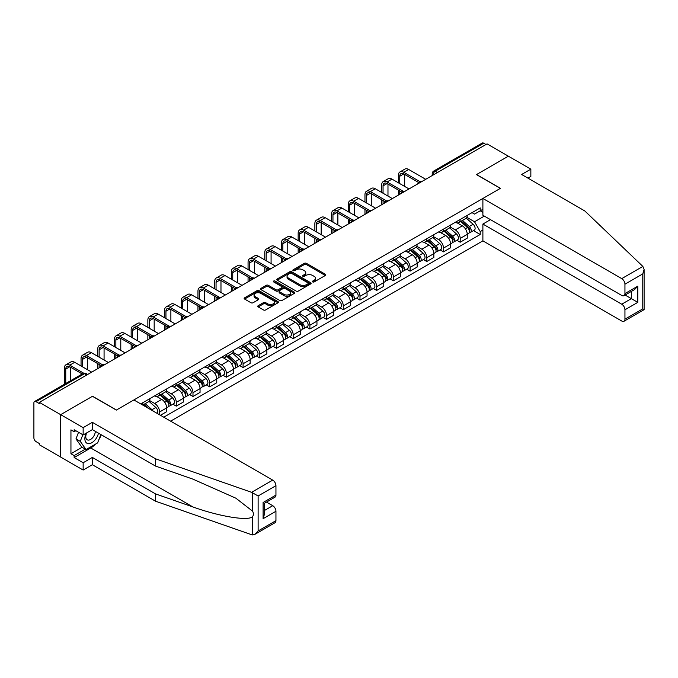 <?xml version="1.0" encoding="UTF-8"?>
<svg xmlns="http://www.w3.org/2000/svg" width="678" height="678" viewBox="0 0 678 678"><rect width="100%" height="100%" fill="white"/><g stroke="black" fill="none" stroke-linecap="round" stroke-linejoin="round"><path stroke-width="1.02" d="M312.702 281.921A1.042 0.602 0 0 0 314.168 281.921L325.338 275.471A1.483 0.856 0 0 0 325.771 274.87A1.483 0.856 0 0 0 325.338 274.259L306.422 263.344A1.483 0.856 0 0 0 304.32 263.344L293.15 269.785A1.042 0.602 0 0 0 292.845 270.208A1.042 0.602 0 0 0 293.15 270.632A1.042 0.602 0 0 0 294.625 270.632L296.066 269.802A4.754 2.746 0 0 1 302.795 269.802L304.371 270.708A4.754 2.746 0 0 1 305.761 272.649A4.754 2.746 0 0 1 304.371 274.59L302.93 275.429A1.042 0.602 0 0 0 302.625 275.853A1.042 0.602 0 0 0 302.93 276.277A1.042 0.602 0 0 0 304.397 276.277L305.846 275.446A4.754 2.746 0 0 1 312.566 275.446L314.143 276.353A4.754 2.746 0 0 1 315.533 278.294A4.754 2.746 0 0 1 314.143 280.234L312.702 281.073A1.042 0.602 0 0 0 312.397 281.497A1.042 0.602 0 0 0 312.702 281.921L312.702 281.073M258.191 305.685A1.483 0.856 0 0 0 257.75 306.295A1.483 0.856 0 0 0 258.191 306.897L263.496 309.965A1.483 0.856 0 0 0 265.598 309.965L277.997 302.803A1.483 0.856 0 0 0 278.429 302.193A1.483 0.856 0 0 0 277.997 301.591L259.081 290.667A1.483 0.856 0 0 0 256.979 290.667L244.58 297.828A1.483 0.856 0 0 0 244.148 298.439A1.483 0.856 0 0 0 244.58 299.04L250.987 302.744A1.483 0.856 0 0 0 253.089 302.744L258.394 299.676A1.483 0.856 0 0 0 258.835 299.074A1.483 0.856 0 0 0 258.394 298.464L255.216 296.633A3.975 2.297 0 0 1 254.055 295.006A3.975 2.297 0 0 1 256.513 292.888A3.975 2.297 0 0 1 260.844 293.388L273.293 300.574A3.975 2.297 0 0 1 274.454 302.193A3.975 2.297 0 0 1 272.005 304.32A3.975 2.297 0 0 1 267.674 303.82L265.598 302.625A1.483 0.856 0 0 0 263.496 302.625L258.191 305.685L258.191 306.897M39.358 402.359L487.058 143.889L508.364 156.186L476.465 174.602L500.33 188.391L116.438 410.029L92.564 396.24L60.664 414.665L39.358 402.359L39.358 403.596L36.044 401.681A3.026 1.746 -120 0 0 34.527 401.537A3.026 1.746 -120 0 0 33.9 402.918L33.9 437.903A3.026 1.746 -120 0 0 36.044 441.615L39.358 443.531L39.358 444.76L60.664 457.065L60.664 414.665L60.664 457.065L83.148 470.04L83.148 462.752L92.352 457.43L92.352 464.727L83.148 470.04M296.176 291.091A1.483 0.856 0 0 0 298.278 291.091L310.677 283.938A1.483 0.856 0 0 0 311.109 283.328A1.483 0.856 0 0 0 310.677 282.726L291.76 271.802A1.483 0.856 0 0 0 289.659 271.802L277.26 278.963A1.483 0.856 0 0 0 276.827 279.565A1.483 0.856 0 0 0 277.26 280.175L296.176 291.091M274.048 282.141A1.042 0.602 0 0 1 275.107 282.294L294.32 293.379L281.938 300.532A1.483 0.856 0 0 1 279.836 300.532L260.92 289.608L260.92 288.396A1.483 0.856 0 0 0 260.488 289.006A1.483 0.856 0 0 0 260.92 289.608M260.92 288.396L266.225 285.328A1.483 0.856 0 0 1 268.327 285.328L275.997 289.76A1.483 0.856 0 0 0 278.099 289.76L281.624 287.726A1.483 0.856 0 0 0 282.056 287.125A1.483 0.856 0 0 0 281.624 286.514L273.632 281.904A1.042 0.602 0 0 1 273.327 281.48A1.042 0.602 0 0 1 273.971 280.921A1.042 0.602 0 0 1 275.107 281.056L294.337 292.159A1.483 0.856 0 0 1 294.769 292.76A1.483 0.856 0 0 1 294.337 293.371L294.337 292.159M170.61 421.157L482.889 240.859L621.734 321.025A4.543 2.619 -120 0 0 624.006 321.253A4.543 2.619 -120 0 0 624.947 319.169L624.947 309.778A4.543 2.619 -120 0 0 621.734 304.21L631.371 298.651L637.795 302.363L624.947 309.778M437.496 172.5L435.242 171.203A3.026 1.746 60 0 0 433.734 171.051L482.228 143.058A3.026 1.746 60 0 1 483.745 143.202L435.242 171.203A3.026 1.746 120 0 0 433.106 174.916L433.106 175.034M485.99 144.507L483.745 143.202M460.192 219.477A6.966 4.017 60 0 1 458.743 222.604L465.811 218.519A6.966 4.017 -120 0 0 467.252 215.401M450.158 226.977L455.269 229.918A6.966 4.017 60 0 1 460.192 238.453L467.252 234.376A6.966 4.017 -120 0 0 462.328 225.842L457.269 222.926M467.252 234.376L467.252 238.139L460.192 242.224L456.803 240.266M458.743 222.604A6.966 4.017 60 0 1 455.319 222.291M460.192 238.453L460.192 242.224M443.488 229.122A6.966 4.017 60 0 1 442.048 232.24L449.116 228.164A6.966 4.017 -120 0 0 450.556 225.037M440.098 249.911L443.488 251.86L450.556 247.784L450.556 244.012A6.966 4.017 -120 0 0 445.632 235.486L440.573 232.562M442.048 232.24A6.966 4.017 60 0 1 438.615 231.927M433.462 236.614L438.564 239.563A6.966 4.017 60 0 1 443.488 248.097L443.488 251.86M426.784 238.758A6.966 4.017 60 0 1 425.343 241.885L432.411 237.809A6.966 4.017 -120 0 0 433.852 234.681M423.403 259.547L426.784 261.505L433.852 257.428L433.852 253.657A6.966 4.017 -120 0 0 428.928 245.122L423.869 242.207M425.343 241.885A6.966 4.017 60 0 1 421.919 241.571M416.758 246.258L421.86 249.207A6.966 4.017 60 0 1 426.784 257.733L426.784 261.505M410.088 248.402A6.966 4.017 60 0 1 408.648 251.53L415.707 247.453A6.966 4.017 -120 0 0 417.156 244.326M406.698 269.191L410.088 271.149L417.156 267.064L417.156 263.301A6.966 4.017 -120 0 0 412.232 254.767L407.173 251.852M408.648 251.53A6.966 4.017 60 0 1 405.215 251.216M400.062 255.903L405.164 258.843A6.966 4.017 60 0 1 410.088 267.378L410.088 271.149M393.384 258.047A6.966 4.017 60 0 1 391.943 261.174L399.011 257.089A6.966 4.017 -120 0 0 400.452 253.962M390.003 278.836L393.384 280.785L400.452 276.709L400.452 272.937A6.966 4.017 -120 0 0 395.528 264.412L390.469 261.488M391.943 261.174A6.966 4.017 60 0 1 388.519 260.852M383.358 265.547L388.46 268.488A6.966 4.017 60 0 1 393.384 277.022L393.384 280.785M376.688 267.683A6.966 4.017 60 0 1 375.248 270.81L382.307 266.734A6.966 4.017 -120 0 0 383.748 263.606M373.298 288.472L376.688 290.43L383.756 286.353L383.756 282.582A6.966 4.017 -120 0 0 378.824 274.056L373.773 271.132M375.248 270.81A6.966 4.017 60 0 1 371.815 270.497M366.662 275.183L371.764 278.133A6.966 4.017 60 0 1 376.688 286.658L376.688 290.43M359.984 277.327A6.966 4.017 60 0 1 358.543 280.455L365.611 276.378A6.966 4.017 -120 0 0 367.052 273.251M356.603 298.117L359.984 300.074L367.052 295.989L367.052 292.226A6.966 4.017 -120 0 0 362.128 283.692L357.069 280.777M358.543 280.455A6.966 4.017 60 0 1 355.119 280.141M349.958 284.828L355.06 287.777A6.966 4.017 60 0 1 359.984 296.303L359.984 300.074M343.288 286.972A6.966 4.017 60 0 1 341.848 290.099L348.907 286.014A6.966 4.017 -120 0 0 350.348 282.887M339.898 307.761L343.288 309.719L350.348 305.634L350.348 301.863A6.966 4.017 -120 0 0 345.424 293.337L340.373 290.413M341.848 290.099A6.966 4.017 60 0 1 338.415 289.786M333.262 294.472L338.364 297.413A6.966 4.017 60 0 1 343.288 305.947L343.288 309.719M326.584 296.608A6.966 4.017 60 0 1 325.143 299.735L332.212 295.659A6.966 4.017 -120 0 0 333.652 292.532M323.194 317.397L326.584 319.355L333.652 315.278L333.652 311.507A6.966 4.017 -120 0 0 328.728 302.981L323.669 300.057M325.143 299.735A6.966 4.017 60 0 1 321.711 299.422M316.558 304.108L321.66 307.058A6.966 4.017 60 0 1 326.584 315.584L326.584 319.355M309.888 306.253A6.966 4.017 60 0 1 308.439 309.38L315.507 305.303A6.966 4.017 -120 0 0 316.948 302.176M306.498 327.042L309.888 329L316.948 324.923L316.948 321.152A6.966 4.017 -120 0 0 312.024 312.617L306.973 309.702M308.439 309.38A6.966 4.017 60 0 1 305.015 309.066M299.854 313.753L304.964 316.702A6.966 4.017 60 0 1 309.888 325.228L309.888 329M293.184 315.897A6.966 4.017 60 0 1 291.743 319.024L298.812 314.939A6.966 4.017 -120 0 0 300.252 311.812M289.794 336.686L293.184 338.644L300.252 334.559L300.252 330.788A6.966 4.017 -120 0 0 295.328 322.262L290.269 319.338M291.743 319.024A6.966 4.017 60 0 1 288.311 318.711M283.158 323.398L288.26 326.338A6.966 4.017 60 0 1 293.184 334.873L293.184 338.644M276.48 325.533A6.966 4.017 60 0 1 275.039 328.661L282.107 324.584A6.966 4.017 -120 0 0 283.548 321.457M273.098 346.322L276.488 348.28L283.548 344.204L283.548 340.432A6.966 4.017 -120 0 0 278.624 331.906L273.565 328.983M275.039 328.661A6.966 4.017 60 0 1 271.615 328.347M266.454 333.034L271.556 335.983A6.966 4.017 60 0 1 276.488 344.509L276.488 348.28M259.784 335.178A6.966 4.017 60 0 1 258.343 338.305L265.403 334.229A6.966 4.017 -120 0 0 266.852 331.101M256.394 355.967L259.784 357.925L266.852 353.848L266.852 350.077A6.966 4.017 -120 0 0 261.928 341.543L256.869 338.627M258.343 338.305A6.966 4.017 60 0 1 254.911 337.991M249.758 342.678L254.86 345.627A6.966 4.017 60 0 1 259.784 354.153L259.784 357.925M243.08 344.822A6.966 4.017 60 0 1 241.639 347.95L248.707 343.865A6.966 4.017 -120 0 0 250.148 340.746M239.698 365.611L243.08 367.569L250.148 363.484L250.148 359.713A6.966 4.017 -120 0 0 245.224 351.187L240.165 348.263M241.639 347.95A6.966 4.017 60 0 1 238.215 347.636M233.054 352.323L238.156 355.264A6.966 4.017 60 0 1 243.08 363.798L243.08 367.569M226.384 354.467A6.966 4.017 60 0 1 224.943 357.586L232.003 353.509A6.966 4.017 -120 0 0 233.452 350.382M222.994 375.256L226.384 377.205L233.452 373.129L233.452 369.357A6.966 4.017 -120 0 0 228.528 360.832L223.469 357.908M224.943 357.586A6.966 4.017 60 0 1 221.511 357.272M216.358 361.959L221.46 364.908A6.966 4.017 60 0 1 226.384 373.434L226.384 377.205M209.68 364.103A6.966 4.017 60 0 1 208.239 367.23L215.307 363.154A6.966 4.017 -120 0 0 216.748 360.026M206.298 384.892L209.68 386.85L216.748 382.773L216.748 379.002A6.966 4.017 -120 0 0 211.824 370.468L206.765 367.552M208.239 367.23A6.966 4.017 60 0 1 204.815 366.917M199.654 371.603L204.756 374.553A6.966 4.017 60 0 1 209.68 383.078L209.68 386.85M192.984 373.748A6.966 4.017 60 0 1 191.543 376.875L198.603 372.79A6.966 4.017 -120 0 0 200.044 369.671M189.594 394.537L192.984 396.494L200.044 392.409L200.044 388.647A6.966 4.017 -120 0 0 195.12 380.112L190.069 377.197M191.543 376.875A6.966 4.017 60 0 1 188.111 376.561M182.958 381.248L188.06 384.189A6.966 4.017 60 0 1 192.984 392.723L192.984 396.494M176.28 383.392A6.966 4.017 60 0 1 174.839 386.511L181.907 382.434A6.966 4.017 -120 0 0 183.348 379.307M172.89 404.181L176.28 406.13L183.348 402.054L183.348 398.283A6.966 4.017 -120 0 0 178.424 389.757L173.365 386.833M174.839 386.511A6.966 4.017 60 0 1 171.407 386.197M166.254 390.884L171.356 393.833A6.966 4.017 60 0 1 176.28 402.368L176.28 406.13M159.584 393.028A6.966 4.017 60 0 1 158.135 396.155L165.203 392.079A6.966 4.017 -120 0 0 166.644 388.952M160.44 415.283L166.644 411.699L166.644 407.927A6.966 4.017 -120 0 0 161.72 399.393L156.669 396.477M158.135 396.155A6.966 4.017 60 0 1 154.711 395.842M149.55 400.529L154.66 403.478A6.966 4.017 60 0 1 159.584 412.004L159.584 414.783M142.727 405.054L148.507 401.723A6.966 4.017 -120 0 0 149.948 398.596M142.88 402.673A6.966 4.017 60 0 1 142.363 404.842M482.889 212.367L480.21 210.824L474.532 214.095L472.015 212.646M466.862 217.333L474.532 221.765L484.329 216.104M482.889 230.045L480.21 231.588L474.532 221.765M163.754 417.199L480.21 234.495L480.21 231.588M482.889 209.282L480.21 210.824L480.21 207.917L140.736 403.91M473.498 230.622L480.21 234.495M313.117 282.065L314.143 281.472A4.754 2.746 0 0 0 315.533 279.531L315.533 278.294M305.761 272.649L305.761 273.887A4.754 2.746 0 0 1 304.371 275.827L303.346 276.421M325.313 275.488L306.422 264.573A1.483 0.856 0 0 0 304.32 264.573L293.566 270.785M310.66 283.946L291.76 273.039A1.483 0.856 0 0 0 289.659 273.039L277.277 280.184L277.26 278.963M308.049 283.751A1.042 0.602 0 0 0 308.354 283.328A1.042 0.602 0 0 0 308.049 282.904L291.447 273.319A1.042 0.602 0 0 0 289.972 273.319L288.455 274.2A4.754 2.746 0 0 0 287.057 276.141A4.754 2.746 0 0 0 288.455 278.082L299.803 284.633A4.754 2.746 0 0 0 306.524 284.633L308.049 283.751L308.049 284.989A1.042 0.602 0 0 0 308.354 284.565L308.354 283.328M287.057 276.141L287.057 277.378A4.754 2.746 0 0 0 288.455 279.319L288.455 278.082M308.049 284.989L306.524 285.87A4.754 2.746 0 0 1 299.803 285.87L288.455 279.319M260.937 289.616L266.225 286.565L266.225 285.328M282.056 287.125L282.056 288.353A1.483 0.856 0 0 1 281.624 288.964L278.099 290.998A1.483 0.856 0 0 1 275.997 290.998L268.327 286.565A1.483 0.856 0 0 0 266.225 286.565M283.963 294.354A3.975 2.297 0 0 0 288.294 294.854A3.975 2.297 0 0 0 290.743 292.735A3.975 2.297 0 0 0 289.582 291.108L285.192 288.574A1.483 0.856 0 0 0 283.09 288.574L279.573 290.608A1.483 0.856 0 0 0 279.133 291.218A1.483 0.856 0 0 0 279.573 291.82L283.963 294.354L283.963 295.591A3.975 2.297 0 0 0 288.294 296.091A3.975 2.297 0 0 0 290.743 293.972L290.743 292.735M279.133 291.218L279.133 292.455A1.483 0.856 0 0 0 279.573 293.057L279.573 291.82M283.963 295.591L279.573 293.057M274.454 302.193L274.454 303.43A3.975 2.297 0 0 1 272.005 305.558A3.975 2.297 0 0 1 267.674 305.058L265.598 303.854A1.483 0.856 0 0 0 263.496 303.854L258.208 306.914M254.055 295.006L254.055 296.244A3.975 2.297 0 0 0 255.216 297.871L255.216 296.633M258.377 299.693L255.216 297.871M277.997 301.591L277.997 302.803L259.081 291.904A1.483 0.856 0 0 0 256.979 291.904L244.597 299.057L244.58 297.828M460.676 221.494L467.481 227.562A3.788 2.187 60 0 1 468.668 233.418L467.252 234.232M460.854 221.655L464.057 223.503M461.362 221.096L468.93 227.85A1.814 1.051 60 0 1 469.498 230.664A1.814 1.051 60 0 1 469.337 230.723M462.489 220.443L469.295 226.511A3.788 2.187 60 0 1 470.481 232.368A3.788 2.187 60 0 1 469.345 232.486M466.286 218.163L473.151 224.291A3.788 2.187 60 0 1 474.337 230.139L470.481 232.368M399.757 183.594L399.757 176.246A5.678 3.28 60 0 1 400.935 173.644A5.678 3.28 60 0 1 403.774 173.924L418.521 182.441M425.716 179.306L408.698 169.475A7.644 4.415 -120 0 0 404.876 169.093L399.952 171.941A7.644 4.415 -120 0 0 398.367 175.441L398.367 182.797M419.902 181.628L403.774 172.314A7.644 4.415 -120 0 0 399.952 171.941M398.367 190.086L398.367 195.095M399.757 194.289L399.757 190.891M404.681 186.442L404.681 174.449M443.971 231.13L450.777 237.207A3.788 2.187 60 0 1 451.963 243.055L450.556 243.877M444.149 231.291L447.353 233.139M444.658 230.74L452.234 237.495A1.814 1.051 60 0 1 452.802 240.3A1.814 1.051 60 0 1 452.633 240.368M445.793 230.079L452.599 236.156A3.788 2.187 60 0 1 453.785 242.004A3.788 2.187 60 0 1 452.641 242.131M449.582 227.808L456.447 233.927A3.788 2.187 60 0 1 457.642 239.783L453.785 242.004M427.267 240.775L434.073 246.843A3.788 2.187 60 0 1 435.268 252.699L433.852 253.513M427.454 240.936L430.657 242.783M427.954 240.376L435.53 247.139A1.814 1.051 60 0 1 436.098 249.945A1.814 1.051 60 0 1 435.937 250.013M429.089 239.724L435.895 245.8A3.788 2.187 60 0 1 437.081 251.648A3.788 2.187 60 0 1 435.937 251.767M432.886 237.444L439.751 243.571A3.788 2.187 60 0 1 440.937 249.428L437.081 251.648M642.863 266.429L644.1 269.42L642.769 273.895L624.947 284.192A4.543 2.619 -120 0 0 621.734 278.624L642.863 266.429L584.8 210.943L521.636 174.483L530.849 169.161L508.364 156.186L476.566 174.543L500.44 188.323L482.889 198.459L621.734 278.624M530.849 169.161L530.849 176.458L527.95 178.128M482.889 240.859L482.889 224.054L621.734 304.21M482.889 198.459L482.889 215.273L621.734 295.439A4.543 2.619 -120 0 0 624.006 295.659A4.543 2.619 -120 0 0 624.947 293.582L624.947 284.192M490.482 219.664L482.889 224.054M625.099 295.032L631.371 298.651L631.371 291.413M624.947 293.582L637.795 286.167L634.583 289.557L624.006 295.659M624.947 319.169L642.769 308.88L643.447 309.27M92.352 457.43L155.516 493.898L155.516 501.195L251.606 534.713L254.911 534.34L258.123 530.95L275.946 520.662A4.543 2.619 60 0 1 275.005 522.738L254.911 534.34M155.516 493.898L192.849 506.924C219.367 516.56 249.08 521.348 252.563 516.543C253.725 515.077 253.725 513.28 252.563 511.161L235.885 498.203L192.849 479.109L155.516 466.083L92.352 429.623L83.148 434.937L74.156 429.742L74.156 431.725L70.944 429.869L70.944 453.726L74.156 455.582L85.284 449.15M155.516 501.195L92.352 464.727M275.946 485.677L258.123 495.974L251.606 492.321L155.516 458.794L92.352 422.326L83.148 427.64L60.664 414.665L92.462 396.308L116.328 410.088L133.888 399.952L272.734 480.117A4.543 2.619 60 0 1 275.946 485.677L275.946 495.076A4.543 2.619 60 0 1 275.005 497.152L264.437 503.262L264.437 514.204L263.106 518.687L263.106 502.491C264.835 503.491 264.835 503.491 263.106 502.491L275.946 495.076M83.148 427.64L83.148 434.937M95.462 444.141A17.035 9.831 -60 0 1 90.742 447.98L74.156 457.557L83.148 462.752M74.156 457.557L74.156 455.582M92.352 422.326L92.352 429.623M155.516 458.794L155.516 466.083M264.437 510.5L272.734 505.703A4.543 2.619 60 0 1 275.946 511.271L275.946 520.662M272.734 505.703L266.471 502.084M101.268 434.768A17.035 9.831 -60 0 1 98.844 439.683M75.868 430.733L74.156 431.725M70.944 453.726L82.08 447.294M86.208 433.166A9.839 5.678 120 0 0 84.86 438.708A9.839 5.678 120 0 0 90.801 443.226A9.839 5.678 120 0 0 98.48 433.157M86.733 432.861A6.738 3.89 120 0 0 85.784 436.708A6.738 3.89 120 0 0 87.182 439.793A6.738 3.89 120 0 0 92.327 438.039A6.738 3.89 120 0 0 95.31 431.327M100.853 434.522L97.598 442.912L86.038 449.582L81.758 447.107L75.978 438.886L78.538 432.276M86.038 449.582L80.258 441.361L82.826 434.751M75.978 438.886L80.258 441.361M383.053 193.238L383.053 185.882A5.678 3.28 60 0 1 384.231 183.289A5.678 3.28 60 0 1 387.07 183.569L401.817 192.077M409.02 188.942L391.994 179.119A7.644 4.415 -120 0 0 388.172 178.738L383.248 181.577A7.644 4.415 -120 0 0 381.663 185.077L381.663 192.433M403.198 191.272L387.07 181.958A7.644 4.415 -120 0 0 383.248 181.577M381.663 199.73L381.663 204.739M383.053 203.934L383.053 200.535M387.977 196.086L387.977 184.094M366.357 202.883L366.357 195.527A5.678 3.28 60 0 1 367.535 192.925A5.678 3.28 60 0 1 370.374 193.205L385.121 201.722M392.316 198.586L375.298 188.755A7.644 4.415 -120 0 0 371.476 188.382L366.544 191.221A7.644 4.415 -120 0 0 364.967 194.722L364.967 202.078M386.502 200.917L370.374 191.603A7.644 4.415 -120 0 0 366.544 191.221M364.967 209.375L364.967 214.375M366.357 213.57L366.357 210.172M371.281 205.722L371.281 193.73M410.571 250.419L417.377 256.487A3.788 2.187 60 0 1 418.563 262.344L417.148 263.157M410.749 250.58L413.953 252.428M411.258 250.021L418.826 256.776A1.814 1.051 60 0 1 419.402 259.589A1.814 1.051 60 0 1 419.233 259.649M412.394 249.368L419.199 255.436A3.788 2.187 60 0 1 420.385 261.293A3.788 2.187 60 0 1 419.241 261.411M416.182 247.089L423.047 253.216A3.788 2.187 60 0 1 424.242 259.064L420.385 261.293M393.867 260.055L400.673 266.132A3.788 2.187 60 0 1 401.868 271.98L400.452 272.802M394.054 260.216L397.257 262.072M394.554 259.666L402.13 266.42A1.814 1.051 60 0 1 402.698 269.225A1.814 1.051 60 0 1 402.537 269.293M395.689 259.004L402.495 265.081A3.788 2.187 60 0 1 403.681 270.929A3.788 2.187 60 0 1 402.537 271.056M399.486 256.733L406.351 262.852A3.788 2.187 60 0 1 407.537 268.708L403.681 270.929M377.171 269.7L383.977 275.776A3.788 2.187 60 0 1 385.163 281.624L383.748 282.438M377.349 269.861L380.553 271.709M377.858 269.302L385.426 276.065A1.814 1.051 60 0 1 386.002 278.87A1.814 1.051 60 0 1 385.833 278.938M378.994 268.649L385.799 274.726A3.788 2.187 60 0 1 386.985 280.573A3.788 2.187 60 0 1 385.841 280.7M382.782 266.369L389.647 272.497A3.788 2.187 60 0 1 390.833 278.353L386.985 280.573M349.653 212.519L349.653 205.171A5.678 3.28 60 0 1 350.831 202.569A5.678 3.28 60 0 1 353.67 202.849L368.417 211.367M375.62 208.231L358.594 198.4A7.644 4.415 -120 0 0 354.772 198.018L349.848 200.866A7.644 4.415 -120 0 0 348.263 204.366L348.263 211.722M369.798 210.553L353.67 201.239A7.644 4.415 -120 0 0 349.848 200.866M348.263 219.011L348.263 224.02M349.653 223.215L349.653 219.816M354.577 215.367L354.577 203.375M332.957 222.164L332.957 214.807A5.678 3.28 60 0 1 334.135 212.214A5.678 3.28 60 0 1 336.966 212.494L351.721 221.011M358.916 217.867L341.898 208.044A7.644 4.415 -120 0 0 338.068 207.663L333.144 210.502A7.644 4.415 -120 0 0 331.567 214.002L331.567 221.359M353.102 220.197L336.966 210.883A7.644 4.415 -120 0 0 333.144 210.502M331.567 228.656L331.567 233.664M332.957 232.859L332.957 229.461M337.881 225.011L337.881 213.019M316.253 231.808L316.253 224.452A5.678 3.28 60 0 1 317.431 221.85A5.678 3.28 60 0 1 320.27 222.13L335.017 230.647M342.212 227.511L325.194 217.68A7.644 4.415 -120 0 0 321.372 217.307L316.448 220.147A7.644 4.415 -120 0 0 314.863 223.647L314.863 231.003M336.398 229.842L320.27 220.528A7.644 4.415 -120 0 0 316.448 220.147M314.863 238.3L314.863 243.3M316.253 242.495L316.253 239.097M321.177 234.647L321.177 222.655M360.467 279.344L367.273 285.413A3.788 2.187 60 0 1 368.459 291.269L367.052 292.082M360.654 279.506L363.849 281.353M361.154 278.946L368.73 285.701A1.814 1.051 60 0 1 369.298 288.514A1.814 1.051 60 0 1 369.137 288.574M362.289 278.294L369.095 284.362A3.788 2.187 60 0 1 370.281 290.218A3.788 2.187 60 0 1 369.137 290.337M366.086 276.014L372.951 282.141A3.788 2.187 60 0 1 374.137 287.989L370.281 290.218M299.557 241.444L299.557 234.096A5.678 3.28 60 0 1 300.727 231.495A5.678 3.28 60 0 1 303.566 231.774L318.321 240.292M325.516 237.156L308.49 227.325A7.644 4.415 -120 0 0 304.668 226.944L299.744 229.791A7.644 4.415 -120 0 0 298.159 233.291L298.159 240.648M319.702 239.478L303.566 230.173A7.644 4.415 -120 0 0 299.744 229.791M298.159 247.936L298.159 252.945M299.557 252.14L299.557 248.741M304.481 244.292L304.481 232.3M343.771 288.981L350.577 295.057A3.788 2.187 60 0 1 351.763 300.913L350.348 301.727M343.949 289.142L347.153 290.998M344.458 288.591L352.026 295.345A1.814 1.051 60 0 1 352.602 298.151A1.814 1.051 60 0 1 352.433 298.218M345.585 287.93L352.391 294.006A3.788 2.187 60 0 1 353.585 299.862A3.788 2.187 60 0 1 352.441 299.981M349.382 285.658L356.247 291.777A3.788 2.187 60 0 1 357.433 297.634L353.585 299.862M282.853 251.089L282.853 243.733A5.678 3.28 60 0 1 284.031 241.139A5.678 3.28 60 0 1 286.87 241.419L301.617 249.936M308.812 246.792L291.794 236.969A7.644 4.415 -120 0 0 287.972 236.588L283.048 239.436A7.644 4.415 -120 0 0 281.463 242.936L281.463 250.284M302.998 249.123L286.87 239.809A7.644 4.415 -120 0 0 283.048 239.436M281.463 257.581L281.463 262.589M282.853 261.784L282.853 258.386M287.777 253.936L287.777 241.944M327.067 298.625L333.873 304.702A3.788 2.187 60 0 1 335.059 310.549L333.652 311.363M327.245 298.786L330.449 300.634M327.754 298.227L335.33 304.99A1.814 1.051 60 0 1 335.898 307.795A1.814 1.051 60 0 1 335.729 307.863M328.889 297.574L335.695 303.651A3.788 2.187 60 0 1 336.881 309.499A3.788 2.187 60 0 1 335.737 309.626M332.686 295.294L339.551 301.422A3.788 2.187 60 0 1 340.737 307.278L336.881 309.499M266.157 260.733L266.157 253.377A5.678 3.28 60 0 1 267.327 250.775A5.678 3.28 60 0 1 270.166 251.063L284.913 259.572M292.116 256.437L275.09 246.606A7.644 4.415 -120 0 0 271.268 246.233L266.344 249.072A7.644 4.415 -120 0 0 264.759 252.572L264.759 259.928M286.302 258.767L270.166 249.453A7.644 4.415 -120 0 0 266.344 249.072M264.759 267.225L264.759 272.225M266.157 271.429L266.157 268.022M271.081 263.572L271.081 251.589M310.371 308.27L317.177 314.338A3.788 2.187 60 0 1 318.363 320.194L316.948 321.008M310.549 308.431L313.753 310.278M311.058 307.871L318.626 314.626A1.814 1.051 60 0 1 319.194 317.44A1.814 1.051 60 0 1 319.033 317.507M312.185 307.219L318.991 313.287A3.788 2.187 60 0 1 320.186 319.143A3.788 2.187 60 0 1 319.041 319.262M315.982 304.939L322.847 311.066A3.788 2.187 60 0 1 324.033 316.914L320.186 319.143M249.453 270.378L249.453 263.022A5.678 3.28 60 0 1 250.631 260.42A5.678 3.28 60 0 1 253.47 260.699L268.217 269.217M275.412 266.081L258.394 256.25A7.644 4.415 -120 0 0 254.572 255.869L249.648 258.716A7.644 4.415 -120 0 0 248.063 262.216L248.063 269.573M269.598 268.403L253.47 259.098A7.644 4.415 -120 0 0 249.648 258.716M248.063 276.861L248.063 281.87M249.453 281.065L249.453 277.666M254.377 273.217L254.377 261.225M293.667 317.906L300.473 323.982A3.788 2.187 60 0 1 301.659 329.839L300.252 330.652M293.845 318.067L297.049 319.923M294.354 317.516L301.93 324.27A1.814 1.051 60 0 1 302.498 327.076A1.814 1.051 60 0 1 302.329 327.143M295.489 316.863L302.295 322.931A3.788 2.187 60 0 1 303.481 328.788A3.788 2.187 60 0 1 302.337 328.906M299.286 314.584L306.151 320.702A3.788 2.187 60 0 1 307.337 326.559L303.481 328.788M232.749 280.014L232.749 272.658A5.678 3.28 60 0 1 233.927 270.064A5.678 3.28 60 0 1 236.766 270.344L251.513 278.861M258.716 275.717L241.69 265.895A7.644 4.415 -120 0 0 237.868 265.513L232.944 268.361A7.644 4.415 -120 0 0 231.359 271.861L231.359 279.209M252.894 278.048L236.766 268.734A7.644 4.415 -120 0 0 232.944 268.361M231.359 286.506L231.359 291.515M232.749 290.709L232.749 287.311M237.681 282.862L237.681 270.869M276.971 327.55L283.768 333.627A3.788 2.187 60 0 1 284.963 339.475L283.548 340.288M277.149 327.711L280.353 329.559M277.658 327.152L285.226 333.915A1.814 1.051 60 0 1 285.794 336.72A1.814 1.051 60 0 1 285.633 336.788M278.785 326.499L285.591 332.576A3.788 2.187 60 0 1 286.777 338.424A3.788 2.187 60 0 1 285.641 338.551M282.582 324.22L289.447 330.347A3.788 2.187 60 0 1 290.633 336.203L286.777 338.424M216.053 289.659L216.053 282.302A5.678 3.28 60 0 1 217.231 279.7A5.678 3.28 60 0 1 220.07 279.989L234.817 288.497M242.012 285.362L224.994 275.539A7.644 4.415 -120 0 0 221.172 275.158L216.248 277.997A7.644 4.415 -120 0 0 214.663 281.497L214.663 288.853M236.198 287.692L220.07 278.378A7.644 4.415 -120 0 0 216.248 277.997M214.663 296.15L214.663 301.151M216.053 300.354L216.053 296.947M220.977 292.498L220.977 280.514M260.267 337.195L267.073 343.263A3.788 2.187 60 0 1 268.259 349.119L266.844 349.933M260.445 337.356L263.649 339.203M260.954 336.796L268.522 343.551A1.814 1.051 60 0 1 269.098 346.365A1.814 1.051 60 0 1 268.929 346.433M262.089 336.144L268.895 342.212A3.788 2.187 60 0 1 270.081 348.068A3.788 2.187 60 0 1 268.937 348.187M265.878 333.864L272.742 339.992A3.788 2.187 60 0 1 273.937 345.839L270.081 348.068M199.349 299.303L199.349 291.947A5.678 3.28 60 0 1 200.527 289.345A5.678 3.28 60 0 1 203.366 289.625L218.113 298.142M225.316 295.006L208.29 285.175A7.644 4.415 -120 0 0 204.468 284.802L199.544 287.642A7.644 4.415 -120 0 0 197.959 291.142L197.959 298.498M219.494 297.337L203.366 288.023A7.644 4.415 -120 0 0 199.544 287.642M197.959 305.786L197.959 310.795M199.349 309.99L199.349 306.592M204.273 302.142L204.273 290.15M243.563 346.839L250.368 352.907A3.788 2.187 60 0 1 251.563 358.764L250.148 359.577M243.749 347L246.953 348.848M244.25 346.441L251.826 353.196A1.814 1.051 60 0 1 252.394 356.009A1.814 1.051 60 0 1 252.233 356.069M245.385 345.788L252.191 351.857A3.788 2.187 60 0 1 253.377 357.713A3.788 2.187 60 0 1 252.233 357.831M249.182 343.509L256.047 349.636A3.788 2.187 60 0 1 257.233 355.484L253.377 357.713M182.653 308.939L182.653 301.583A5.678 3.28 60 0 1 183.831 298.99A5.678 3.28 60 0 1 186.662 299.269L201.417 307.787M208.612 304.642L191.594 294.82A7.644 4.415 -120 0 0 187.764 294.438L182.84 297.286A7.644 4.415 -120 0 0 181.263 300.786L181.263 308.143M202.798 306.973L186.662 297.659A7.644 4.415 -120 0 0 182.84 297.286M181.263 315.431L181.263 320.44M182.653 319.635L182.653 316.236M187.577 311.787L187.577 299.795M226.867 356.475L233.673 362.552A3.788 2.187 60 0 1 234.859 368.4L233.444 369.222M227.045 356.636L230.249 358.484M227.554 356.077L235.122 362.84A1.814 1.051 60 0 1 235.698 365.645A1.814 1.051 60 0 1 235.529 365.713M228.689 355.425L235.495 361.501A3.788 2.187 60 0 1 236.681 367.349A3.788 2.187 60 0 1 235.537 367.476M232.478 353.145L239.342 359.272A3.788 2.187 60 0 1 240.537 365.128L236.681 367.349M165.949 318.584L165.949 311.227A5.678 3.28 60 0 1 167.127 308.626A5.678 3.28 60 0 1 169.966 308.914L184.713 317.423M191.908 314.287L174.89 304.464A7.644 4.415 -120 0 0 171.068 304.083L166.144 306.922A7.644 4.415 -120 0 0 164.559 310.422L164.559 317.779M186.094 316.618L169.966 307.304A7.644 4.415 -120 0 0 166.144 306.922M164.559 325.076L164.559 330.076M165.949 329.279L165.949 325.881M170.873 321.423L170.873 309.439M210.163 366.12L216.968 372.188A3.788 2.187 60 0 1 218.155 378.044L216.748 378.858M210.35 366.281L213.553 368.129M210.85 365.722L218.426 372.476A1.814 1.051 60 0 1 218.994 375.29A1.814 1.051 60 0 1 218.833 375.358M211.985 365.069L218.791 371.137A3.788 2.187 60 0 1 219.977 376.993A3.788 2.187 60 0 1 218.833 377.112M215.782 362.789L222.647 368.917A3.788 2.187 60 0 1 223.833 374.764L219.977 376.993M149.253 328.228L149.253 320.872A5.678 3.28 60 0 1 150.423 318.27A5.678 3.28 60 0 1 153.262 318.55L168.017 327.067M175.212 323.931L158.186 314.1A7.644 4.415 -120 0 0 154.364 313.728L149.44 316.567A7.644 4.415 -120 0 0 147.855 320.067L147.855 327.423M169.398 326.262L153.262 316.948A7.644 4.415 -120 0 0 149.44 316.567M147.855 334.712L147.855 339.72M149.253 338.915L149.253 335.517M154.177 331.067L154.177 319.075M193.467 375.765L200.273 381.833A3.788 2.187 60 0 1 201.459 387.689L200.044 388.502M193.645 375.926L196.849 377.773M194.154 375.366L201.722 382.121A1.814 1.051 60 0 1 202.298 384.935A1.814 1.051 60 0 1 202.129 384.994M195.281 374.714L202.086 380.782A3.788 2.187 60 0 1 203.281 386.638A3.788 2.187 60 0 1 202.137 386.757M199.078 372.434L205.942 378.561A3.788 2.187 60 0 1 207.129 384.409L203.281 386.638M132.549 337.864L132.549 330.517A5.678 3.28 60 0 1 133.727 327.915A5.678 3.28 60 0 1 136.566 328.194L151.313 336.712M158.508 333.576L141.49 323.745A7.644 4.415 -120 0 0 137.668 323.364L132.744 326.211A7.644 4.415 -120 0 0 131.159 329.711L131.159 337.068M152.694 335.898L136.566 326.584A7.644 4.415 -120 0 0 132.744 326.211M131.159 344.356L131.159 349.365M132.549 348.56L132.549 345.161M137.473 340.712L137.473 328.72M176.763 385.401L183.569 391.477A3.788 2.187 60 0 1 184.755 397.325L183.348 398.147M176.941 385.562L180.145 387.409M177.45 385.011L185.026 391.765A1.814 1.051 60 0 1 185.594 394.571A1.814 1.051 60 0 1 185.425 394.638M178.585 384.35L185.391 390.426A3.788 2.187 60 0 1 186.577 396.274A3.788 2.187 60 0 1 185.433 396.401M182.382 382.078L189.247 388.197A3.788 2.187 60 0 1 190.433 394.054L186.577 396.274M115.853 347.509L115.853 340.153A5.678 3.28 60 0 1 117.023 337.559A5.678 3.28 60 0 1 119.862 337.839L134.617 346.348M141.812 343.212L124.786 333.39A7.644 4.415 -120 0 0 120.964 333.008L116.04 335.847A7.644 4.415 -120 0 0 114.455 339.347L114.455 346.704M135.998 345.543L119.862 336.229A7.644 4.415 -120 0 0 116.04 335.847M114.455 354.001L114.455 359.009M115.853 358.204L115.853 354.806M120.777 350.356L120.777 338.364M160.067 395.045L166.873 401.113A3.788 2.187 60 0 1 168.059 406.969L166.644 407.783M160.245 395.206L163.449 397.054M160.754 394.647L168.322 401.41A1.814 1.051 60 0 1 168.89 404.215A1.814 1.051 60 0 1 168.729 404.283M161.881 393.994L168.686 400.071A3.788 2.187 60 0 1 169.881 405.919A3.788 2.187 60 0 1 168.737 406.037M165.678 391.714L172.543 397.842A3.788 2.187 60 0 1 173.729 403.698L169.881 405.919M99.149 357.153L99.149 349.797A5.678 3.28 60 0 1 100.327 347.195A5.678 3.28 60 0 1 103.166 347.475L117.913 355.992M125.108 352.857L108.09 343.026A7.644 4.415 -120 0 0 104.268 342.653L99.344 345.492A7.644 4.415 -120 0 0 97.759 348.992L97.759 356.348M119.294 355.187L103.166 345.873A7.644 4.415 -120 0 0 99.344 345.492M97.759 363.637L97.759 368.646M99.149 367.84L99.149 364.442M104.073 359.993L104.073 348M143.363 404.69L145.702 406.775M143.541 404.851L146.745 406.698M148.906 408.622L144.05 404.291M145.185 403.639L151.991 409.707A3.788 2.187 60 0 1 153.084 411.038M148.982 401.359L155.847 407.486A3.788 2.187 60 0 1 157.05 413.326M82.445 366.79L82.445 359.442A5.678 3.28 60 0 1 83.623 356.84A5.678 3.28 60 0 1 86.462 357.12L101.208 365.637M108.412 362.501L91.386 352.67A7.644 4.415 -120 0 0 87.564 352.289L82.64 355.136A7.644 4.415 -120 0 0 81.055 358.637L81.055 365.993M102.598 364.823L86.462 355.509A7.644 4.415 -120 0 0 82.64 355.136M81.055 373.281L81.055 374.671M87.377 369.637L87.377 357.645M65.749 383.511L65.749 369.078A5.678 3.28 60 0 1 66.927 366.484A5.678 3.28 60 0 1 69.766 366.764L82.258 373.976M91.708 372.137L74.69 362.315A7.644 4.415 -120 0 0 70.868 361.933L65.944 364.772A7.644 4.415 -120 0 0 64.359 368.273L64.359 384.307M83.75 373.231L69.766 365.154A7.644 4.415 -120 0 0 65.944 364.772M70.673 380.663L70.673 367.29M433.208 174.975L433.106 174.916A3.026 1.746 0 0 1 432.217 173.678L432.217 175.551M159.584 412.004L166.644 407.927M176.28 402.368L183.348 398.283M192.984 392.723L200.044 388.647M209.68 383.078L216.748 379.002M226.384 373.434L233.452 369.357M243.08 363.798L250.148 359.713M259.784 354.153L266.852 350.077M276.488 344.509L283.548 340.432M293.184 334.873L300.252 330.788M309.888 325.228L316.948 321.152M326.584 315.584L333.652 311.507M343.288 305.947L350.348 301.863M359.984 296.303L367.052 292.226M376.688 286.658L383.756 282.582M393.384 277.022L400.452 272.937M410.088 267.378L417.156 263.301M426.784 257.733L433.852 253.657M443.488 248.097L450.556 244.012M154.66 403.478L161.72 399.393M171.356 393.833L178.424 389.757M188.06 384.189L195.12 380.112M204.756 374.553L211.824 370.468M221.46 364.908L228.528 360.832M238.156 355.264L245.224 351.187M254.86 345.627L261.928 341.543M271.556 335.983L278.624 331.906M288.26 326.338L295.328 322.262M304.964 316.702L312.024 312.617M321.66 307.058L328.728 302.981M338.364 297.413L345.424 293.337M355.06 287.777L362.128 283.692M371.764 278.133L378.824 274.056M388.46 268.488L395.528 264.412M405.164 258.843L412.232 254.767M421.86 249.207L428.928 245.122M438.564 239.563L445.632 235.486M455.269 229.918L462.328 225.842M421.352 181.823A3.026 1.746 120 0 0 420.021 182.594M404.656 191.459A3.026 1.746 120 0 0 403.317 192.23M387.952 201.103A3.026 1.746 120 0 0 386.613 201.875M371.256 210.748A3.026 1.746 120 0 0 369.917 211.519M354.552 220.384A3.026 1.746 120 0 0 353.213 221.164M337.856 230.028A3.026 1.746 120 0 0 336.517 230.8M321.152 239.673A3.026 1.746 120 0 0 319.813 240.444M304.447 249.318A3.026 1.746 120 0 0 303.117 250.089M287.752 258.954A3.026 1.746 120 0 0 286.413 259.725M271.047 268.598A3.026 1.746 120 0 0 269.717 269.369M254.352 278.243A3.026 1.746 120 0 0 253.013 279.014M237.647 287.879A3.026 1.746 120 0 0 236.317 288.65M220.952 297.523A3.026 1.746 120 0 0 219.613 298.295M204.248 307.168A3.026 1.746 120 0 0 202.908 307.939M187.552 316.804A3.026 1.746 120 0 0 186.213 317.575M170.848 326.449A3.026 1.746 120 0 0 169.508 327.22M154.152 336.093A3.026 1.746 120 0 0 152.813 336.864M137.448 345.729A3.026 1.746 120 0 0 136.108 346.5M120.743 355.374A3.026 1.746 120 0 0 119.413 356.145M104.048 365.018A3.026 1.746 120 0 0 102.709 365.789M86.784 374.985L84.538 373.688L36.044 401.681M87.674 374.468L86.047 373.536A3.026 1.746 120 0 0 84.538 373.688A3.026 1.746 60 0 0 83.021 373.536L34.527 401.537M314.143 281.472L314.143 280.234M302.93 276.277L302.93 275.429M304.371 275.827L304.371 274.59M293.15 270.632L293.15 269.785M304.32 264.573L304.32 263.344M306.422 264.573L306.422 263.344M325.338 275.471L325.338 274.259M289.659 273.039L289.659 271.802M291.76 273.039L291.76 271.802M310.677 283.938L310.677 282.726M299.803 285.87L299.803 284.633M306.524 285.87L306.524 284.633M268.327 286.565L268.327 285.328M275.997 290.998L275.997 289.76M278.099 290.998L278.099 289.76M281.624 288.964L281.624 287.726M275.107 282.294L275.107 281.056M263.496 303.854L263.496 302.625M265.598 303.854L265.598 302.625M267.674 305.058L267.674 303.82M258.394 299.676L258.394 298.464M256.979 291.904L256.979 290.667M259.081 291.904L259.081 290.667M467.481 227.562L465.354 228.791M469.879 229.825L469.193 230.223M473.151 224.291L469.295 226.511M403.774 172.314L408.698 169.475M399.757 176.246L403.774 173.924M450.777 237.207L448.658 238.427M453.175 239.47L452.497 239.868M456.447 233.927L452.599 236.156M434.073 246.843L431.954 248.072M436.479 249.114L435.793 249.504M439.751 243.571L435.895 245.8M642.769 308.88L642.769 273.895M637.795 286.167L637.795 302.363M252.563 534.942L252.563 516.543M252.563 511.161L252.563 492.762M258.123 495.974L258.123 530.95M275.946 511.271L263.106 518.687M251.606 492.321L272.734 480.117M90.742 447.98L192.849 506.924M387.07 181.958L391.994 179.119M383.053 185.882L387.07 183.569M370.374 191.603L375.298 188.755M366.357 195.527L370.374 193.205M417.377 256.487L415.258 257.716M419.775 258.759L419.097 259.149M423.047 253.216L419.199 255.436M400.673 266.132L398.554 267.352M403.079 268.395L402.393 268.793M406.351 262.852L402.495 265.081M383.977 275.776L381.85 276.997M386.375 278.039L385.697 278.429M389.647 272.497L385.799 274.726M353.67 201.239L358.594 198.4M349.653 205.171L353.67 202.849M336.966 210.883L341.898 208.044M332.957 214.807L336.966 212.494M320.27 220.528L325.194 217.68M316.253 224.452L320.27 222.13M367.273 285.413L365.154 286.641M369.671 287.684L368.993 288.074M372.951 282.141L369.095 284.362M303.566 230.173L308.49 227.325M299.557 234.096L303.566 231.774M350.577 295.057L348.45 296.278M352.975 297.32L352.289 297.718M356.247 291.777L352.391 294.006M286.87 239.809L291.794 236.969M282.853 243.733L286.87 241.419M333.873 304.702L331.754 305.922M336.271 306.964L335.593 307.354M339.551 301.422L335.695 303.651M270.166 249.453L275.09 246.606M266.157 253.377L270.166 251.063M317.177 314.338L315.05 315.567M319.575 316.609L318.889 316.999M322.847 311.066L318.991 313.287M253.47 259.098L258.394 256.25M249.453 263.022L253.47 260.699M300.473 323.982L298.354 325.211M302.871 326.245L302.193 326.643M306.151 320.702L302.295 322.931M236.766 268.734L241.69 265.895M232.749 272.658L236.766 270.344M283.768 333.627L281.65 334.847M286.175 335.89L285.489 336.288M289.447 330.347L285.591 332.576M220.07 278.378L224.994 275.539M216.053 282.302L220.07 279.989M267.073 343.263L264.954 344.492M269.471 345.534L268.793 345.924M272.742 339.992L268.895 342.212M203.366 288.023L208.29 285.175M199.349 291.947L203.366 289.625M250.368 352.907L248.25 354.136M252.775 355.17L252.089 355.569M256.047 349.636L252.191 351.857M186.662 297.659L191.594 294.82M182.653 301.583L186.67 299.269M233.673 362.552L231.545 363.772M236.071 364.815L235.393 365.213M239.342 359.272L235.495 361.501M169.966 307.304L174.89 304.464M165.949 311.227L169.966 308.914M216.968 372.188L214.85 373.417M219.367 374.459L218.689 374.849M222.647 368.917L218.791 371.137M153.262 316.948L158.186 314.1M149.253 320.872L153.262 318.55M200.273 381.833L198.146 383.062M202.671 384.095L201.985 384.494M205.942 378.561L202.086 380.782M136.566 326.584L141.49 323.745M132.549 330.517L136.566 328.194M183.569 391.477L181.45 392.698M185.967 393.74L185.289 394.138M189.247 388.197L185.391 390.426M119.862 336.229L124.786 333.39M115.853 340.153L119.862 337.839M166.873 401.113L164.746 402.342M169.271 403.385L168.585 403.774M172.543 397.842L168.686 400.071M103.166 345.873L108.09 343.026M99.149 349.797L103.166 347.475M155.847 407.486L151.991 409.707M86.462 355.509L91.386 352.67M82.445 359.442L86.462 357.12M69.766 365.154L74.69 362.315M65.749 369.078L69.766 366.764M421.614 181.67A3.026 3.026 0 0 0 417.724 183.916M404.91 191.315A3.026 3.026 0 0 0 401.029 193.561M388.214 200.959A3.026 3.026 0 0 0 384.324 203.197M371.51 210.595A3.026 3.026 0 0 0 367.629 212.841M354.806 220.24A3.026 3.026 0 0 0 350.924 222.486M338.11 229.884A3.026 3.026 0 0 0 334.229 232.122M321.406 239.52A3.026 3.026 0 0 0 317.524 241.766M304.71 249.165A3.026 3.026 0 0 0 300.82 251.411M288.006 258.81A3.026 3.026 0 0 0 284.124 261.047M271.31 268.446A3.026 3.026 0 0 0 267.42 270.691M254.606 278.09A3.026 3.026 0 0 0 250.724 280.336M237.91 287.735A3.026 3.026 0 0 0 234.02 289.972M221.206 297.371A3.026 3.026 0 0 0 217.324 299.617M204.51 307.015A3.026 3.026 0 0 0 200.62 309.261M187.806 316.66A3.026 3.026 0 0 0 183.924 318.906M171.102 326.304A3.026 3.026 0 0 0 167.22 328.542M154.406 335.941A3.026 3.026 0 0 0 150.516 338.186M137.702 345.585A3.026 3.026 0 0 0 133.82 347.831M121.006 355.23A3.026 3.026 0 0 0 117.116 357.467M104.302 364.866A3.026 3.026 0 0 0 100.42 367.112M86.047 373.536A3.026 3.026 0 0 0 83.021 373.536M433.734 171.051A3.026 3.026 0 0 0 432.217 173.678M644.1 269.42L644.1 309.651L624.006 321.253"/></g></svg>
